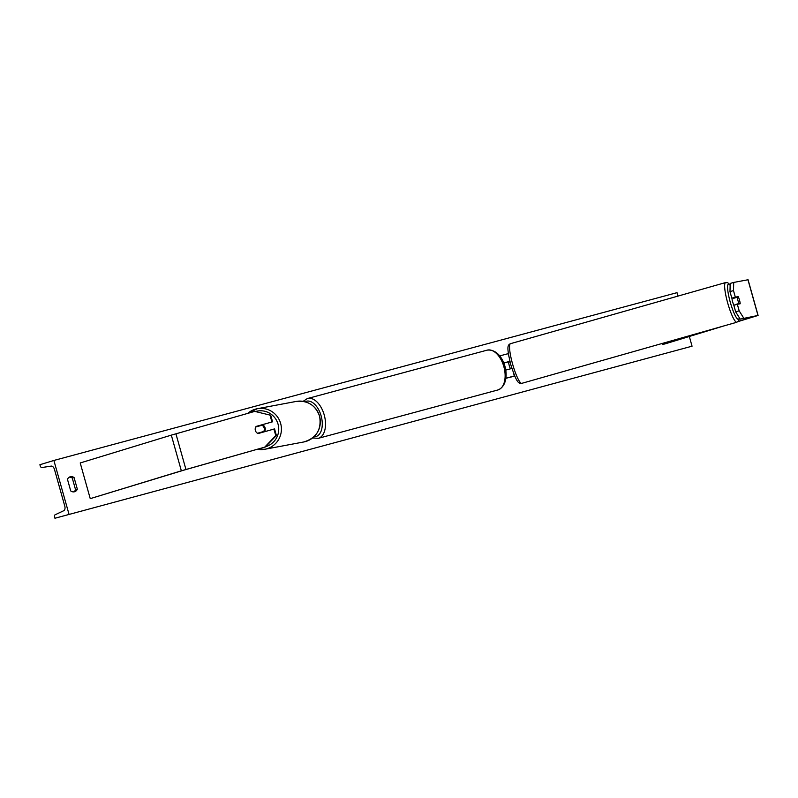 <?xml version="1.0" encoding="UTF-8"?>
<svg xmlns="http://www.w3.org/2000/svg" width="798" height="798" viewBox="0 0 798 798"><rect width="100%" height="100%" fill="white"/><g stroke="black" fill="none" stroke-linecap="round" stroke-linejoin="round"><path stroke-width="1.2" d="M258.133 433.134A4.638 4.559 -100.6 0 0 258.672 433.404M270.712 415.259L254.742 411.399L270.712 415.259L272.557 421.813L256.118 426.421A4.638 4.559 -100.6 0 0 258.123 433.553L273.923 429.065L275.769 435.618L276.397 435.499L274.562 428.945L273.923 429.065M272.557 421.813L256.747 426.302A4.638 4.559 -100.6 0 0 256.417 426.82M276.397 435.499L265.405 446.96L184.288 470.022L90.244 498.64L80.219 462.96L171.321 435.129L254.742 411.399M265.405 446.96L181.355 470.81L90.244 498.64M271.919 421.933L270.073 415.379M264.766 447.079L275.769 435.618M256.747 426.302L256.118 426.421M731.816 298.153L735.327 297.155L733.492 290.602L733.701 282.432L730.19 283.43L729.98 291.599L731.816 298.153L734.679 297.614A4.638 0.808 -105.9 0 1 734.848 297.943M734.679 297.614L738.19 296.617A4.638 0.808 -105.9 0 1 739.507 300.128A4.638 0.808 -105.9 0 1 740.195 303.759L737.332 304.287L739.177 310.841L735.666 311.838L740.215 319.11L754.529 316.437L738.19 321.454M735.666 311.838L733.821 305.285L737.332 304.287M740.215 319.11L758.1 315.439L738.02 321.604M733.701 282.432L748.065 279.749L758.1 315.439M723.896 325.923L665.722 343.689L662.789 344.477L662.48 343.369M718.928 327.33L662.789 344.477M729.98 291.599L733.492 290.602M743.726 318.113L739.177 310.841M735.327 297.155L738.19 296.617M499.668 355.928L508.366 353.604M505.852 378.252L514.68 375.898M505.623 370.132L511.907 368.447M505.842 378.302L514.76 376.097M509.483 361.584L503.668 363.02M509.892 361.304L503.648 362.99M262.293 424.726A4.638 4.559 79.4 0 1 264.427 431.768M258.732 433.384A4.638 4.559 79.4 0 1 258.213 433.115L257.495 433.254A4.638 4.559 79.4 0 1 255.739 427.01L262.013 425.224A4.638 4.559 79.4 0 1 263.769 431.469L264.477 431.339A4.638 4.559 79.4 0 1 264.168 431.838M257.495 433.254L263.769 431.469M256.497 426.79A4.638 4.559 79.4 0 1 256.836 426.272M262.083 424.785A4.638 4.559 79.4 0 1 262.722 425.095L262.013 425.224M258.213 433.115L264.477 431.339M68.927 513.972L53.885 460.456L39.9 464.725L40.219 465.862A2.085 1.197 -105.1 0 0 41.825 467.538L51.262 466.112A4.17 2.394 74.9 0 1 54.483 469.473L64.768 506.042A4.17 2.394 74.9 0 1 63.79 510.69L55.112 514.79A2.085 1.197 -105.1 0 0 54.623 517.114L54.942 518.251L692.056 346.192L689.322 336.477M677.971 296.098L677.013 292.666L53.885 460.456M67.471 479.339L70.733 490.94A5.795 4.748 73 0 0 74.513 491.758A5.795 4.748 73 0 0 74.633 491.718A5.795 4.748 73 0 0 77.336 489.164L74.074 477.563A5.795 4.748 73 0 0 70.164 476.785A5.795 4.748 73 0 0 67.471 479.339M73.715 491.887A5.795 4.748 73 0 0 75.551 489.703L77.336 489.164M75.551 489.703L72.289 478.112A5.795 4.748 73 0 0 69.316 477.164M692.056 346.192L54.942 518.251M72.289 478.112L74.074 477.563M731.966 298.123A4.638 0.808 74.1 0 0 732.654 301.923A4.638 0.808 74.1 0 0 733.891 305.265M739.507 300.128A4.638 0.808 74.1 0 0 738.399 297.046L737.272 297.255A4.638 0.808 74.1 0 0 737.921 300.427A4.638 0.808 74.1 0 0 739.028 303.499L740.155 303.29A4.638 0.808 74.1 0 0 739.507 300.128M737.272 297.255L733.322 298.382A4.638 0.808 74.1 0 1 733.282 297.873M740.155 303.29L735.078 304.627A4.638 0.808 74.1 0 0 735.207 304.896M735.078 304.627L739.028 303.499M511.787 368.058L510.321 368.476A4.638 0.808 74.1 0 1 509.214 365.394A4.638 0.808 74.1 0 1 508.565 362.232L510.022 361.813M511.458 368.257L510.321 368.476M181.355 470.81L171.321 435.129M185.944 469.473L175.919 433.793M757.99 315.449L747.955 279.759M508.785 356.197L508.077 353.654M514.341 375.958L513.533 373.085M313.943 436.785A18.304 10.494 -105.1 0 0 316.038 436.526A18.304 10.494 -105.1 0 0 321.125 415.848A18.304 10.494 -105.1 0 0 306.133 401.294A18.304 10.494 -105.1 0 0 305.026 401.753M307.34 398.571A20.618 11.83 74.9 0 1 307.549 398.511A20.618 11.83 74.9 0 1 324.277 415.15A20.618 11.83 74.9 0 1 318.492 438.262A20.618 11.83 74.9 0 1 318.272 438.331L497.882 389.973A20.618 11.83 -105.1 0 0 498.102 389.903A20.618 11.83 -105.1 0 0 503.887 366.791A20.618 11.83 -105.1 0 0 487.159 350.142A20.618 11.83 -105.1 0 0 486.94 350.212M497.663 390.023A20.618 11.83 -105.1 0 0 497.882 389.973L498.151 389.893C513.593 383.24 504.765 347.998 487.159 350.142L307.29 398.581L303.12 401.344M265.674 446.671A18.304 18.025 -100.6 0 0 278.043 424.137A18.304 18.025 -100.6 0 0 255.869 411.409M280.637 423.439A20.618 20.309 79.4 0 1 257.415 449.234L264.896 449.254L303.809 441.962A20.618 20.309 -100.6 0 0 319.539 416.147A20.618 20.309 -100.6 0 0 296.208 401.434L257.305 408.716A20.618 20.309 79.4 0 1 280.637 423.439M247.739 413.384A20.618 20.309 79.4 0 1 257.305 408.716L247.719 413.394M739.247 317.574A18.304 3.182 -105.9 0 1 730.31 302.362A18.304 3.182 -105.9 0 1 730.14 285.355M725.611 282.562A20.618 3.581 74.1 0 0 727.716 303.06A20.618 3.581 74.1 0 0 736.883 322.232L521.792 383.339A20.618 3.581 -105.9 0 1 512.625 364.157A20.618 3.581 -105.9 0 1 510.521 343.669L725.611 282.562L727.856 282.811L730.14 285.076M312.597 437.952L318.272 438.331M296.208 401.434C307.709 400.277 315.499 405.185 319.579 416.147C321.774 429.434 316.517 438.042 303.809 441.962M521.792 383.339C518.371 383.738 516.585 382.491 510.79 364.716C506.67 347.429 507.329 345.065 510.521 343.669M739.407 317.823L738.669 320.826L736.883 322.232"/></g></svg>
